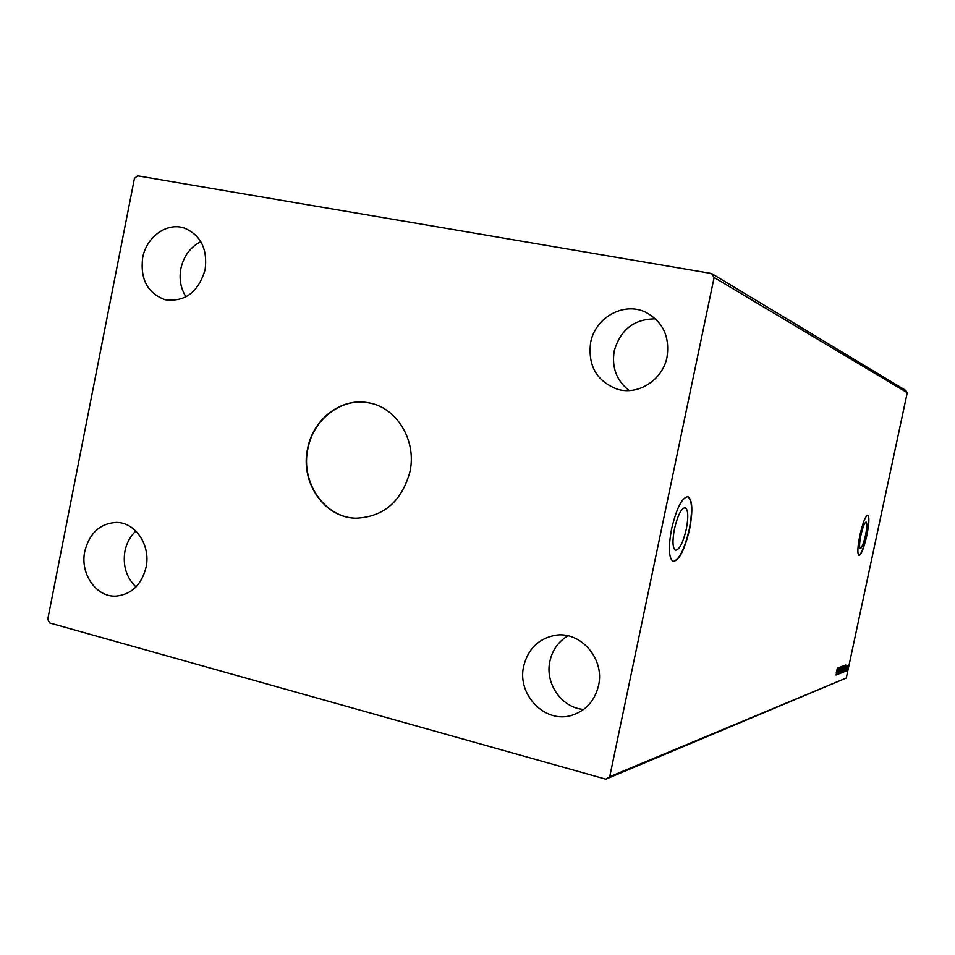 <?xml version="1.0" encoding="UTF-8"?>
<svg xmlns="http://www.w3.org/2000/svg" width="955" height="955" viewBox="0 0 955 955"><rect width="100%" height="100%" fill="white"/><g stroke="black" fill="none" stroke-linecap="round" stroke-linejoin="round"><path stroke-width="1.43" d="M409.934 471.722C416.965 440.41 396.528 407.057 368.284 402.771C341.293 397.364 313.001 419.09 307.594 448.671C299.966 482.287 324.425 517.98 356.012 518.207C383.707 516.953 401.685 501.447 409.934 471.722M368.427 402.795C341.484 397.495 313.3 419.197 307.904 448.707C300.288 482.251 324.64 517.897 356.167 518.219M686.287 529.201C688.555 516.989 688.221 509.827 685.26 507.702C681.381 508.072 677.775 515.103 674.469 528.795C672.236 540.9 672.547 548.039 675.388 550.223C679.339 549.985 682.968 542.965 686.287 529.201M865.481 535.361C867.021 527.554 867.236 523.101 866.113 522.027C864.573 522.528 862.842 526.921 860.921 535.206C859.381 543.013 859.166 547.454 860.276 548.54C861.828 548.027 863.559 543.646 865.481 535.361M866.842 535.445C869.193 523.579 869.516 516.81 867.797 515.163C865.469 515.939 862.831 522.624 859.906 535.206C857.578 547.072 857.244 553.828 858.927 555.464C861.291 554.7 863.929 548.027 866.842 535.445M858.867 555.44C861.255 554.258 863.845 547.585 866.651 535.409C868.955 523.758 869.301 517.013 867.677 515.151M689.57 529.368C693.032 510.77 692.506 499.871 687.982 496.684C682.097 497.28 676.641 507.976 671.628 528.748C668.237 547.108 668.691 557.959 672.977 561.313C679.005 560.979 684.532 550.331 689.57 529.368M673.191 561.385C679.148 560.036 684.508 549.34 689.259 529.297C692.721 510.698 692.196 499.811 687.672 496.612L687.982 496.684M598.522 685.63C605.028 658.747 580.306 630.587 554.951 635.35C538.489 638.692 528.079 648.934 523.71 666.065C516.691 694.56 545.162 724.045 571.926 715.271C585.916 710.675 594.786 700.791 598.522 685.63M567.938 635.815C558.46 641.462 552.456 649.901 549.913 661.135C544.708 683.374 561.707 707.965 583.648 709.434M205.134 269.62C207.689 249.028 200.789 235.193 184.446 228.114C167.077 221.966 146.318 236.876 142.653 257.802C140.122 279.349 147.655 293.352 165.251 299.786C185.139 302.174 198.437 292.123 205.134 269.62M200.825 241.651C190.355 247.059 183.706 256.036 180.877 268.582C178.979 279.087 180.686 288.517 185.986 296.862M146.055 567.306C150.95 545.424 135.383 522.182 116.319 522.421C100.036 523.436 89.531 533.057 84.804 551.286C79.754 573.776 96.467 597.711 116.438 596.087C131.73 594.249 141.603 584.651 146.055 567.306M135.861 531.028C130.274 536.304 126.633 542.977 124.95 551.071C122.634 565.539 126.311 577.5 135.98 586.943M667.044 357.003C669.944 336.399 662.746 321.453 645.449 312.142C623.651 301.577 595.049 317.693 590.632 342.547C587.755 365.598 596.612 381.14 617.205 389.163C638.047 395.74 662.782 379.983 667.044 357.003M655.524 318.863C634.204 318.922 620.44 329.606 614.244 350.915C611.546 367.46 616.536 380.675 629.19 390.547M711.547 273.512L137.592 175.827L134.44 178.406L47.75 619.306L49.648 622.947L605.828 779.173L846.285 678.014L907.25 392.696L905.71 390.392L711.547 273.512L714.125 277.475L907.25 392.696M846.608 670.434L846.822 669.837L846.608 670.434M845.879 670.72L846.094 670.124L845.879 670.72M845.784 664.978L844.757 671.604L844.984 669.515L843.934 671.926L845.784 664.978M842.608 669.348L843.91 665.539L842.334 672.714L842.608 669.348M837.941 667.927L836.89 674.708L836.759 672.714L836.043 675.042L837.941 667.927M838.597 674.194L840.173 666.936L838.55 674.182M840.722 670.076L842.035 666.244L840.448 673.466L840.722 670.076M605.828 779.173L609.708 776.725L714.125 277.475M609.708 776.725L846.285 678.014M841.164 673.012L842.871 666.101L841.164 673.012M839.445 673.693L840.507 666.96L839.815 672.034L841.343 666.65L839.469 673.693M836.27 672.821L837.356 668.142L836.353 672.845M837.201 674.588L838.574 667.688L838.12 672.607L839.326 667.402L837.845 674.326L838.299 669.419L837.105 674.564M843.337 672.165L844.841 665.384L843.074 672.093M846.5 666.303L845.39 671.425L846.524 666.303M846.082 671.078L847.419 665.957L846.082 671.078M847.789 666.566L847.097 670.732L847.789 666.566M841.415 672.272L841.952 669.73L841.319 672.32M842.68 666.793L842.107 669.025L842.704 666.793M841.606 669.694L841.833 666.948L840.543 672.762L841.606 669.694M837.237 671.878L837.595 669.598L837.237 671.878M843.48 668.978L843.707 666.244L842.429 672.022L843.48 668.978M844.542 665.444L844.542 666.065M844.447 666.124L843.289 671.544L844.363 666.101M847.921 666.184L847.24 670.135L847.921 666.208"/></g></svg>
